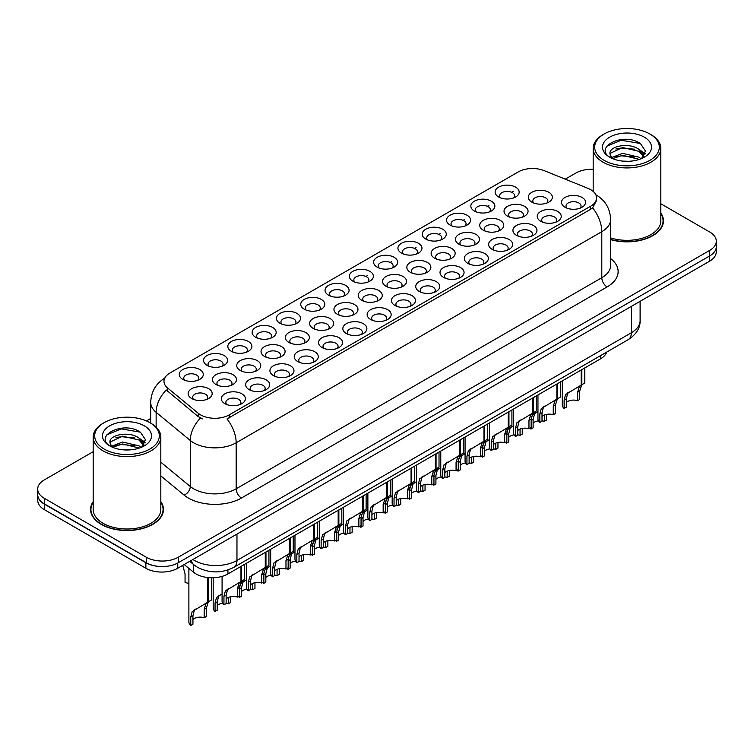 <?xml version="1.0" encoding="UTF-8"?>
<svg xmlns="http://www.w3.org/2000/svg" width="754" height="754" viewBox="0 0 754 754"><rect width="100%" height="100%" fill="white"/><g stroke="black" fill="none" stroke-linecap="round" stroke-linejoin="round"><path stroke-width="1.13" d="M279.951 323.24L279.951 323.24A12.026 6.946 180 0 1 279.951 313.419A12.026 6.946 180 0 1 296.963 313.419A12.026 6.946 180 0 1 296.963 323.24A12.026 6.946 180 0 1 279.951 323.24M294.993 324.163A7.512 4.335 0 0 0 295.973 322.015A7.512 4.335 0 0 0 293.777 318.942A7.512 4.335 0 0 0 285.577 317.999A7.512 4.335 0 0 0 280.94 322.015A7.512 4.335 0 0 0 281.93 324.163M255.653 337.264L255.653 337.264A12.026 6.946 180 0 1 255.653 327.453A12.026 6.946 180 0 1 272.665 327.453A12.026 6.946 180 0 1 272.665 337.264A12.026 6.946 180 0 1 255.653 337.264M270.686 338.188A7.512 4.335 0 0 0 271.676 336.039A7.512 4.335 0 0 0 269.47 332.976A7.512 4.335 0 0 0 261.28 332.033A7.512 4.335 0 0 0 256.643 336.039A7.512 4.335 0 0 0 257.632 338.188M231.355 351.298L231.355 351.298A12.026 6.946 180 0 1 231.355 341.477A12.026 6.946 180 0 1 248.368 341.477A12.026 6.946 180 0 1 248.368 351.298A12.026 6.946 180 0 1 231.355 351.298M246.388 352.212A7.512 4.335 0 0 0 247.378 350.073A7.512 4.335 0 0 0 245.173 347A7.512 4.335 0 0 0 236.982 346.058A7.512 4.335 0 0 0 232.345 350.073A7.512 4.335 0 0 0 233.335 352.212M304.258 309.206L304.258 309.206A12.026 6.946 180 0 1 304.258 299.395A12.026 6.946 180 0 1 321.261 299.395A12.026 6.946 180 0 1 321.261 309.206A12.026 6.946 180 0 1 304.258 309.206M319.291 310.13A7.512 4.335 0 0 0 320.271 307.981A7.512 4.335 0 0 0 318.075 304.918A7.512 4.335 0 0 0 309.885 303.975A7.512 4.335 0 0 0 305.238 307.981A7.512 4.335 0 0 0 306.228 310.13M328.555 295.182L328.555 295.182A12.026 6.946 180 0 1 328.555 285.361A12.026 6.946 180 0 1 345.558 285.361A12.026 6.946 180 0 1 345.558 295.182A12.026 6.946 180 0 1 328.555 295.182M343.588 296.105A7.512 4.335 0 0 0 344.569 293.956A7.512 4.335 0 0 0 342.373 290.884A7.512 4.335 0 0 0 334.182 289.941A7.512 4.335 0 0 0 329.536 293.956A7.512 4.335 0 0 0 330.525 296.105M207.058 365.322L207.058 365.322A12.026 6.946 180 0 1 207.058 355.502A12.026 6.946 180 0 1 224.07 355.502A12.026 6.946 180 0 1 224.07 365.322A12.026 6.946 180 0 1 207.058 365.322M222.091 366.246A7.512 4.335 0 0 0 223.08 364.097A7.512 4.335 0 0 0 220.875 361.025A7.512 4.335 0 0 0 212.685 360.092A7.512 4.335 0 0 0 208.047 364.097A7.512 4.335 0 0 0 209.028 366.246M352.853 281.157L352.853 281.157A12.026 6.946 180 0 1 352.853 271.336A12.026 6.946 180 0 1 369.856 271.336A12.026 6.946 180 0 1 369.856 281.157A12.026 6.946 180 0 1 352.853 281.157M367.886 282.071A7.512 4.335 0 0 0 368.866 279.923A7.512 4.335 0 0 0 366.67 276.859A7.512 4.335 0 0 0 358.48 275.917A7.512 4.335 0 0 0 353.833 279.923A7.512 4.335 0 0 0 354.823 282.071M377.151 267.123L377.151 267.123A12.026 6.946 180 0 1 377.151 257.303A12.026 6.946 180 0 1 394.154 257.303A12.026 6.946 180 0 1 394.154 267.123A12.026 6.946 180 0 1 377.151 267.123M392.184 268.047A7.512 4.335 0 0 0 393.164 265.898A7.512 4.335 0 0 0 390.968 262.826A7.512 4.335 0 0 0 382.778 261.892A7.512 4.335 0 0 0 378.14 265.898A7.512 4.335 0 0 0 379.121 268.047M401.448 253.099L401.448 253.099A12.026 6.946 180 0 1 401.448 243.278A12.026 6.946 180 0 1 418.451 243.278A12.026 6.946 180 0 1 418.451 253.099A12.026 6.946 180 0 1 401.448 253.099M416.481 254.013A7.512 4.335 0 0 0 417.471 251.864A7.512 4.335 0 0 0 415.266 248.801A7.512 4.335 0 0 0 407.075 247.859A7.512 4.335 0 0 0 402.438 251.864A7.512 4.335 0 0 0 403.418 254.013M425.746 239.065L425.746 239.065A12.026 6.946 180 0 1 425.746 229.244A12.026 6.946 180 0 1 442.749 229.244A12.026 6.946 180 0 1 442.749 239.065A12.026 6.946 180 0 1 425.746 239.065M440.779 239.989A7.512 4.335 0 0 0 441.769 237.84A7.512 4.335 0 0 0 439.563 234.767A7.512 4.335 0 0 0 431.373 233.834A7.512 4.335 0 0 0 426.736 237.84A7.512 4.335 0 0 0 427.716 239.989M450.044 225.041L450.044 225.041A12.026 6.946 180 0 1 450.044 215.22A12.026 6.946 180 0 1 467.046 215.22A12.026 6.946 180 0 1 467.056 225.041A12.026 6.946 180 0 1 450.044 225.041M465.077 225.955A7.512 4.335 0 0 0 466.066 223.815A7.512 4.335 0 0 0 463.861 220.743A7.512 4.335 0 0 0 455.67 219.8A7.512 4.335 0 0 0 451.033 223.815A7.512 4.335 0 0 0 452.014 225.955M474.341 211.007L474.341 211.007A12.026 6.946 180 0 1 474.341 201.195A12.026 6.946 180 0 1 491.354 201.195A12.026 6.946 180 0 1 491.354 211.007A12.026 6.946 180 0 1 474.341 211.007M489.374 211.931A7.512 4.335 0 0 0 490.364 209.782A7.512 4.335 0 0 0 488.158 206.719A7.512 4.335 0 0 0 479.968 205.776A7.512 4.335 0 0 0 475.331 209.782A7.512 4.335 0 0 0 476.311 211.931M498.639 196.982L498.639 196.982A12.026 6.946 180 0 1 498.639 187.162A12.026 6.946 180 0 1 515.651 187.162A12.026 6.946 180 0 1 515.651 196.982A12.026 6.946 180 0 1 498.639 196.982M513.672 197.906A7.512 4.335 0 0 0 514.662 195.757A7.512 4.335 0 0 0 512.456 192.685A7.512 4.335 0 0 0 504.266 191.742A7.512 4.335 0 0 0 499.629 195.757A7.512 4.335 0 0 0 500.618 197.906M182.76 379.356L182.76 379.356A12.026 6.946 180 0 1 182.76 369.535A12.026 6.946 180 0 1 199.772 369.535A12.026 6.946 180 0 1 199.772 379.356A12.026 6.946 180 0 1 182.76 379.356M197.793 380.27A7.512 4.335 0 0 0 198.783 378.122A7.512 4.335 0 0 0 196.577 375.058A7.512 4.335 0 0 0 188.387 374.116A7.512 4.335 0 0 0 183.75 378.122A7.512 4.335 0 0 0 184.73 380.27M264.55 356.435L264.55 356.435A12.026 6.946 180 0 1 264.55 346.614A12.026 6.946 180 0 1 281.562 346.614A12.026 6.946 180 0 1 281.562 356.435A12.026 6.946 180 0 1 264.55 356.435M279.583 357.349A7.512 4.335 0 0 0 280.573 355.209A7.512 4.335 0 0 0 278.367 352.137A7.512 4.335 0 0 0 270.177 351.194A7.512 4.335 0 0 0 265.54 355.209A7.512 4.335 0 0 0 266.53 357.349M337.453 314.343L337.453 314.343A12.026 6.946 180 0 1 337.453 304.531A12.026 6.946 180 0 1 354.455 304.531A12.026 6.946 180 0 1 354.455 314.343A12.026 6.946 180 0 1 337.453 314.343M352.486 315.266A7.512 4.335 0 0 0 353.466 313.117A7.512 4.335 0 0 0 351.27 310.054A7.512 4.335 0 0 0 343.079 309.112A7.512 4.335 0 0 0 338.433 313.117A7.512 4.335 0 0 0 339.423 315.266M288.848 342.401L288.848 342.401A12.026 6.946 180 0 1 288.848 332.589A12.026 6.946 180 0 1 305.86 332.589A12.026 6.946 180 0 1 305.86 342.401A12.026 6.946 180 0 1 288.848 342.401M303.89 343.324A7.512 4.335 0 0 0 304.87 341.176A7.512 4.335 0 0 0 302.665 338.112A7.512 4.335 0 0 0 294.475 337.17A7.512 4.335 0 0 0 289.838 341.176A7.512 4.335 0 0 0 290.827 343.324M361.75 300.318L361.75 300.318A12.026 6.946 180 0 1 361.75 290.497A12.026 6.946 180 0 1 378.753 290.497A12.026 6.946 180 0 1 378.753 300.318A12.026 6.946 180 0 1 361.75 300.318M376.783 301.242A7.512 4.335 0 0 0 377.763 299.093A7.512 4.335 0 0 0 375.567 296.02A7.512 4.335 0 0 0 367.377 295.078A7.512 4.335 0 0 0 362.731 299.093A7.512 4.335 0 0 0 363.72 301.242M240.253 370.459L240.253 370.459A12.026 6.946 180 0 1 240.253 360.638A12.026 6.946 180 0 1 257.265 360.638A12.026 6.946 180 0 1 257.265 370.459A12.026 6.946 180 0 1 240.253 370.459M255.286 371.383A7.512 4.335 0 0 0 256.275 369.234A7.512 4.335 0 0 0 254.07 366.161A7.512 4.335 0 0 0 245.879 365.228A7.512 4.335 0 0 0 241.242 369.234A7.512 4.335 0 0 0 242.222 371.383M215.955 384.493L215.955 384.493A12.026 6.946 180 0 1 215.955 374.672A12.026 6.946 180 0 1 232.967 374.672A12.026 6.946 180 0 1 232.967 384.493A12.026 6.946 180 0 1 215.955 384.493M230.988 385.407A7.512 4.335 0 0 0 231.978 383.258A7.512 4.335 0 0 0 229.772 380.195A7.512 4.335 0 0 0 221.582 379.253A7.512 4.335 0 0 0 216.945 383.258A7.512 4.335 0 0 0 217.925 385.407M313.146 328.376L313.146 328.376A12.026 6.946 180 0 1 313.146 318.556A12.026 6.946 180 0 1 330.158 318.556A12.026 6.946 180 0 1 330.158 328.376A12.026 6.946 180 0 1 313.146 328.376M328.188 329.3A7.512 4.335 0 0 0 329.168 327.151A7.512 4.335 0 0 0 326.972 324.079A7.512 4.335 0 0 0 318.782 323.136A7.512 4.335 0 0 0 314.135 327.151A7.512 4.335 0 0 0 315.125 329.3M386.048 286.294L386.048 286.294A12.026 6.946 180 0 1 386.048 276.473A12.026 6.946 180 0 1 403.051 276.473A12.026 6.946 180 0 1 403.051 286.294A12.026 6.946 180 0 1 386.048 286.294M401.081 287.208A7.512 4.335 0 0 0 402.061 285.059A7.512 4.335 0 0 0 399.865 281.996A7.512 4.335 0 0 0 391.675 281.053A7.512 4.335 0 0 0 387.028 285.059A7.512 4.335 0 0 0 388.018 287.208M410.346 272.26L410.346 272.26A12.026 6.946 180 0 1 410.346 262.439A12.026 6.946 180 0 1 427.348 262.439A12.026 6.946 180 0 1 427.348 272.26A12.026 6.946 180 0 1 410.346 272.26M425.379 273.184A7.512 4.335 0 0 0 426.359 271.035A7.512 4.335 0 0 0 424.163 267.962A7.512 4.335 0 0 0 415.972 267.029A7.512 4.335 0 0 0 411.335 271.035A7.512 4.335 0 0 0 412.315 273.184M434.643 258.236L434.643 258.236A12.026 6.946 180 0 1 434.643 248.415A12.026 6.946 180 0 1 451.646 248.415A12.026 6.946 180 0 1 451.646 258.236A12.026 6.946 180 0 1 434.643 258.236M449.676 259.15A7.512 4.335 0 0 0 450.666 257.001A7.512 4.335 0 0 0 448.46 253.938A7.512 4.335 0 0 0 440.27 252.995A7.512 4.335 0 0 0 435.633 257.001A7.512 4.335 0 0 0 436.613 259.15M458.941 244.202L458.941 244.202A12.026 6.946 180 0 1 458.941 234.381A12.026 6.946 180 0 1 475.944 234.381A12.026 6.946 180 0 1 475.944 244.202A12.026 6.946 180 0 1 458.941 244.202M473.974 245.125A7.512 4.335 0 0 0 474.963 242.977A7.512 4.335 0 0 0 472.758 239.904A7.512 4.335 0 0 0 464.568 238.971A7.512 4.335 0 0 0 459.931 242.977A7.512 4.335 0 0 0 460.911 245.125M483.239 230.177L483.239 230.177A12.026 6.946 180 0 1 483.239 220.357A12.026 6.946 180 0 1 500.251 220.357A12.026 6.946 180 0 1 500.251 230.177A12.026 6.946 180 0 1 483.239 230.177M498.271 231.092A7.512 4.335 0 0 0 499.261 228.952A7.512 4.335 0 0 0 497.056 225.88A7.512 4.335 0 0 0 488.865 224.937A7.512 4.335 0 0 0 484.228 228.952A7.512 4.335 0 0 0 485.208 231.092M507.536 216.144L507.536 216.144A12.026 6.946 180 0 1 507.536 206.332A12.026 6.946 180 0 1 524.548 206.332A12.026 6.946 180 0 1 524.548 216.144A12.026 6.946 180 0 1 507.536 216.144M522.569 217.067A7.512 4.335 0 0 0 523.559 214.918A7.512 4.335 0 0 0 521.353 211.855A7.512 4.335 0 0 0 513.163 210.913A7.512 4.335 0 0 0 508.526 214.918A7.512 4.335 0 0 0 509.506 217.067M531.834 202.119L531.834 202.119A12.026 6.946 180 0 1 531.834 192.298A12.026 6.946 180 0 1 548.846 192.298A12.026 6.946 180 0 1 548.846 202.119A12.026 6.946 180 0 1 531.834 202.119M546.867 203.043A7.512 4.335 0 0 0 547.856 200.894A7.512 4.335 0 0 0 545.651 197.821A7.512 4.335 0 0 0 537.461 196.879A7.512 4.335 0 0 0 532.824 200.894A7.512 4.335 0 0 0 533.813 203.043M191.657 398.517L191.657 398.517A12.026 6.946 180 0 1 191.657 388.696A12.026 6.946 180 0 1 208.66 388.696A12.026 6.946 180 0 1 208.66 398.517A12.026 6.946 180 0 1 191.657 398.517M206.69 399.441A7.512 4.335 0 0 0 207.68 397.292A7.512 4.335 0 0 0 205.474 394.219A7.512 4.335 0 0 0 197.284 393.286A7.512 4.335 0 0 0 192.647 397.292A7.512 4.335 0 0 0 193.627 399.441M249.15 389.63L249.15 389.63A12.026 6.946 180 0 1 249.15 379.809A12.026 6.946 180 0 1 266.162 379.809A12.026 6.946 180 0 1 266.162 389.63A12.026 6.946 180 0 1 249.15 389.63M264.183 390.544A7.512 4.335 0 0 0 265.172 388.395A7.512 4.335 0 0 0 262.967 385.332A7.512 4.335 0 0 0 254.777 384.389A7.512 4.335 0 0 0 250.139 388.395A7.512 4.335 0 0 0 251.12 390.544M273.448 375.596L273.448 375.596A12.026 6.946 180 0 1 273.448 365.775A12.026 6.946 180 0 1 290.46 365.775A12.026 6.946 180 0 1 290.46 375.596A12.026 6.946 180 0 1 273.448 375.596M288.48 376.519A7.512 4.335 0 0 0 289.47 374.37A7.512 4.335 0 0 0 287.265 371.298A7.512 4.335 0 0 0 279.074 370.365A7.512 4.335 0 0 0 274.437 374.37A7.512 4.335 0 0 0 275.427 376.519M297.745 361.571L297.745 361.571A12.026 6.946 180 0 1 297.745 351.75A12.026 6.946 180 0 1 314.757 351.75A12.026 6.946 180 0 1 314.757 361.571A12.026 6.946 180 0 1 297.745 361.571M312.778 362.486A7.512 4.335 0 0 0 313.768 360.346A7.512 4.335 0 0 0 311.562 357.273A7.512 4.335 0 0 0 303.372 356.331A7.512 4.335 0 0 0 298.735 360.346A7.512 4.335 0 0 0 299.724 362.486M322.043 347.537L322.043 347.537A12.026 6.946 180 0 1 322.043 337.726A12.026 6.946 180 0 1 339.055 337.726A12.026 6.946 180 0 1 339.055 347.537A12.026 6.946 180 0 1 322.043 347.537M337.085 348.461A7.512 4.335 0 0 0 338.065 346.312A7.512 4.335 0 0 0 335.869 343.249A7.512 4.335 0 0 0 327.67 342.307A7.512 4.335 0 0 0 323.032 346.312A7.512 4.335 0 0 0 324.022 348.461M346.35 333.513A12.026 6.946 180 0 1 346.34 333.513A12.026 6.946 180 0 1 346.35 323.692A12.026 6.946 180 0 1 363.353 323.692A12.026 6.946 180 0 1 363.353 333.513A12.026 6.946 180 0 1 346.35 333.513M361.383 334.437A7.512 4.335 0 0 0 362.363 332.288A7.512 4.335 0 0 0 360.167 329.215A7.512 4.335 0 0 0 351.977 328.273A7.512 4.335 0 0 0 347.33 332.288A7.512 4.335 0 0 0 348.32 334.437M370.648 319.479L370.648 319.479A12.026 6.946 180 0 1 370.648 309.668A12.026 6.946 180 0 1 387.65 309.668A12.026 6.946 180 0 1 387.65 319.479A12.026 6.946 180 0 1 370.648 319.479M385.68 320.403A7.512 4.335 0 0 0 386.661 318.254A7.512 4.335 0 0 0 384.465 315.191A7.512 4.335 0 0 0 376.274 314.248A7.512 4.335 0 0 0 371.628 318.254A7.512 4.335 0 0 0 372.617 320.403M394.945 305.455L394.945 305.455A12.026 6.946 180 0 1 394.945 295.634A12.026 6.946 180 0 1 411.948 295.634A12.026 6.946 180 0 1 411.948 305.455A12.026 6.946 180 0 1 394.945 305.455M409.978 306.378A7.512 4.335 0 0 0 410.958 304.23A7.512 4.335 0 0 0 408.762 301.157A7.512 4.335 0 0 0 400.572 300.215A7.512 4.335 0 0 0 395.925 304.23A7.512 4.335 0 0 0 396.915 306.378M419.243 291.43L419.243 291.43A12.026 6.946 180 0 1 419.243 281.61A12.026 6.946 180 0 1 436.246 281.61A12.026 6.946 180 0 1 436.246 291.43A12.026 6.946 180 0 1 419.243 291.43M434.276 292.345A7.512 4.335 0 0 0 435.256 290.196A7.512 4.335 0 0 0 433.06 287.133A7.512 4.335 0 0 0 424.87 286.19A7.512 4.335 0 0 0 420.232 290.196A7.512 4.335 0 0 0 421.213 292.345M443.541 277.397L443.541 277.397A12.026 6.946 180 0 1 443.541 267.576A12.026 6.946 180 0 1 460.543 267.576A12.026 6.946 180 0 1 460.543 277.397A12.026 6.946 180 0 1 443.541 277.397M458.573 278.32A7.512 4.335 0 0 0 459.563 276.171A7.512 4.335 0 0 0 457.358 273.099A7.512 4.335 0 0 0 449.167 272.166A7.512 4.335 0 0 0 444.53 276.171A7.512 4.335 0 0 0 445.51 278.32M467.838 263.372L467.838 263.372A12.026 6.946 180 0 1 467.838 253.551A12.026 6.946 180 0 1 484.841 253.551A12.026 6.946 180 0 1 484.841 263.372A12.026 6.946 180 0 1 467.838 263.372M482.871 264.286A7.512 4.335 0 0 0 483.861 262.138A7.512 4.335 0 0 0 481.655 259.074A7.512 4.335 0 0 0 473.465 258.132A7.512 4.335 0 0 0 468.828 262.138A7.512 4.335 0 0 0 469.808 264.286M492.136 249.338L492.136 249.338A12.026 6.946 180 0 1 492.136 239.518A12.026 6.946 180 0 1 509.139 239.518A12.026 6.946 180 0 1 509.139 249.338A12.026 6.946 180 0 1 492.136 249.338M507.169 250.262A7.512 4.335 0 0 0 508.158 248.113A7.512 4.335 0 0 0 505.953 245.041A7.512 4.335 0 0 0 497.763 244.107A7.512 4.335 0 0 0 493.125 248.113A7.512 4.335 0 0 0 494.106 250.262M516.433 235.314L516.433 235.314A12.026 6.946 180 0 1 516.433 225.493A12.026 6.946 180 0 1 533.446 225.493A12.026 6.946 180 0 1 533.446 235.314A12.026 6.946 180 0 1 516.433 235.314M531.466 236.228A7.512 4.335 0 0 0 532.456 234.089A7.512 4.335 0 0 0 530.25 231.016A7.512 4.335 0 0 0 522.06 230.074A7.512 4.335 0 0 0 517.423 234.089A7.512 4.335 0 0 0 518.403 236.228M540.731 221.28L540.731 221.28A12.026 6.946 180 0 1 540.731 211.469A12.026 6.946 180 0 1 557.743 211.469A12.026 6.946 180 0 1 557.743 221.28A12.026 6.946 180 0 1 540.731 221.28M555.764 222.204A7.512 4.335 0 0 0 556.754 220.055A7.512 4.335 0 0 0 554.548 216.992A7.512 4.335 0 0 0 546.358 216.049A7.512 4.335 0 0 0 541.721 220.055A7.512 4.335 0 0 0 542.71 222.204M565.029 207.256L565.029 207.256A12.026 6.946 180 0 1 565.029 197.435A12.026 6.946 180 0 1 582.041 197.435A12.026 6.946 180 0 1 582.041 207.256A12.026 6.946 180 0 1 565.029 207.256M580.062 208.179A7.512 4.335 0 0 0 581.051 206.03A7.512 4.335 0 0 0 578.846 202.958A7.512 4.335 0 0 0 570.655 202.015A7.512 4.335 0 0 0 566.018 206.03A7.512 4.335 0 0 0 567.008 208.179M224.852 403.654L224.852 403.654A12.026 6.946 180 0 1 224.852 393.833A12.026 6.946 180 0 1 241.855 393.833A12.026 6.946 180 0 1 241.864 403.654A12.026 6.946 180 0 1 224.852 403.654M239.885 404.578A7.512 4.335 0 0 0 240.875 402.429A7.512 4.335 0 0 0 238.669 399.356A7.512 4.335 0 0 0 230.479 398.423A7.512 4.335 0 0 0 225.842 402.429A7.512 4.335 0 0 0 226.822 404.578M587.941 188.33A20.292 11.715 180 0 1 590.646 189.64A20.292 11.715 180 0 1 596.593 197.925A20.292 11.715 180 0 1 590.646 206.21L229.254 414.86A20.292 11.715 180 0 1 198.283 413.296L167.642 388.027A20.292 11.715 180 0 1 163.967 381.307A20.292 11.715 180 0 1 169.914 373.023L518.186 171.95A20.292 11.715 180 0 1 544.181 170.64L587.941 188.33M606.687 352.08A22.545 13.016 180 0 1 600.467 358.866L227.934 573.954A22.545 13.016 180 0 1 193.524 572.211L184.202 564.529M93.176 501.636A36.456 21.046 0 0 0 90.546 509.487A36.456 21.046 0 0 0 101.225 524.369A36.456 21.046 0 0 0 140.951 528.931A36.456 21.046 0 0 0 163.448 509.487A36.456 21.046 0 0 0 160.819 501.636M90.923 511.382A36.456 21.046 0 0 0 90.8 511.947M596.593 197.925L596.593 200.413L592.616 207.84L590.646 209.273L226.973 418.951A26.305 15.184 60 0 1 236.162 442.786A30.066 17.361 180 0 1 193.646 442.786A30.066 17.361 180 0 1 190.281 440.468L156.135 412.315A30.066 17.361 180 0 1 150.696 402.353L150.696 423.145M93.176 451.693L44.307 479.912A22.545 13.016 0 0 0 37.7 489.12L37.7 494.643A22.545 13.016 0 0 0 44.307 503.842L146.342 562.757A22.545 13.016 0 0 0 178.236 562.757L709.693 255.917A22.545 13.016 0 0 0 716.3 246.718L716.3 241.195A22.545 13.016 0 0 0 709.693 231.987L660.824 203.768M202.835 418.951L198.283 416.642L166.276 389.988A26.305 17.596 129.5 0 0 156.135 412.315L156.135 427.16M610.617 239.621A36.456 21.046 0 0 0 663.454 220.818A36.456 21.046 0 0 0 660.824 212.967M37.7 489.12A22.545 13.016 0 0 0 44.307 498.319L146.342 557.234A22.545 13.016 0 0 0 178.236 557.234L709.693 250.394A22.545 13.016 0 0 0 716.3 241.195M593.181 169.292A22.545 13.016 0 0 0 575.764 173.071L565.236 179.15M150.696 418.489L146.446 420.939M163.203 511.947A36.456 21.046 0 0 0 163.081 511.382M663.2 223.269A36.456 21.046 0 0 0 663.077 222.713M37.757 495.529L37.757 500.439A22.545 13.016 0 0 0 44.354 509.647L145.871 568.252A22.545 13.016 0 0 0 177.755 568.252L709.646 261.167A22.545 13.016 0 0 0 716.243 251.959L716.243 247.604M37.87 496.217A22.545 13.016 0 0 0 44.354 504.124L145.871 562.729A22.545 13.016 0 0 0 159.556 566.471M222.081 576.386L222.081 601.258A11.272 6.513 180 0 0 223.947 604.849L223.947 596.423L225.38 590.966L240.969 581.513L240.969 566.424M241.666 566.028L241.666 581.108L242.694 580.523L241.327 581.758L239.565 587.413L239.565 595.83L237.378 597.093L237.378 588.676L239.207 582.993L241.619 581.136M244.626 564.312L244.626 579.402L241.666 581.108M229.216 588.299L227.039 589.553L229.216 588.299L227.51 589.741L226.134 595.17L226.134 603.586L223.947 604.849M237.378 597.093A8.266 4.769 0 0 0 226.134 598.94M188.886 568.393L188.886 621.899A11.272 6.513 180 0 0 190.753 625.481L190.753 617.064L192.185 611.607L207.774 602.154L207.774 577.536M208.472 577.611L208.472 601.749L209.499 601.155L208.132 602.399L206.37 608.044L206.37 616.47L204.183 617.724L204.183 609.307L206.012 603.624L208.424 601.777M211.431 577.762L211.431 600.043L208.472 601.749M196.021 608.94L193.844 610.193L196.021 608.94L194.315 610.382L192.939 615.801L192.939 624.218L190.753 625.481M204.183 617.724A8.266 4.769 0 0 0 192.939 619.581M182.741 565.368L185.06 573.973L185.06 582.39A11.272 6.513 180 0 0 188.886 583.323M604.152 160.366A32.318 18.662 0 0 0 649.854 160.366A32.318 18.662 0 0 0 649.854 133.986L650.919 134.598A33.826 19.529 0 0 1 660.824 148.406A33.826 19.529 0 0 1 639.939 166.445A33.826 19.529 0 0 1 603.087 162.214A33.826 19.529 0 0 1 593.181 148.406A33.826 19.529 0 0 1 603.087 134.598L604.143 133.986A32.318 18.662 0 0 0 604.152 160.366M610.617 237.896A33.826 19.529 0 0 0 660.824 220.818L660.824 148.406M610.617 239.376A36.079 20.829 0 0 0 663.077 220.818A36.079 20.829 0 0 0 660.824 213.571M622.898 161.12L628.619 161.29M611.664 157.529L622.606 153.354L639.015 157.19L641.004 158.792M612.663 158.576L622.606 155.305L639.373 159.386M611.833 158.293L610.071 154.174A16.993 9.811 0 0 0 612.814 158.717M643.897 156.144L639.015 149.396C628.817 141.79 607.828 146.483 610.071 154.174L610.005 153.42M610.118 154.41L610.589 153.147L622.606 147.511L639.015 151.347L643.511 156.643M641.579 158.547L645.424 151.007L640.561 143.694C623.37 131.328 592.814 147.614 610.457 157.605L611.334 158.142M644.331 137.171A24.505 14.147 0 0 0 609.675 137.171A24.505 14.147 0 0 0 609.675 157.181A24.505 14.147 0 0 0 644.331 157.181A24.505 14.147 0 0 0 644.331 137.171M650.919 134.598L649.854 133.986A32.318 18.662 0 0 0 604.143 133.986M606.876 146.153L621.268 140.244L640.231 143.467M615.867 149.019L621.268 148.038L634.802 149.198M642.219 152.365L644.887 154.325M615.867 156.813L621.268 155.833L634.802 156.992M640.184 150.263L645.151 153.58M104.146 449.045A32.318 18.662 0 0 0 149.848 449.045A32.318 18.662 0 0 0 149.857 422.655A32.318 18.662 0 0 0 149.848 422.655L150.913 423.267A33.826 19.529 0 0 1 160.819 437.075A33.826 19.529 0 0 1 139.942 455.114A33.826 19.529 0 0 1 103.081 450.883A33.826 19.529 0 0 1 93.176 437.075A33.826 19.529 0 0 1 103.081 423.267L104.146 422.655A32.318 18.662 0 0 0 104.146 449.045M93.176 437.075L93.176 509.487A33.826 19.529 0 0 0 103.081 523.295A33.826 19.529 0 0 0 139.942 527.527A33.826 19.529 0 0 0 160.819 509.487L160.819 437.075M93.176 502.239A36.079 20.829 0 0 0 90.923 509.487A36.079 20.829 0 0 0 101.488 524.219A36.079 20.829 0 0 0 140.81 528.733A36.079 20.829 0 0 0 163.081 509.487A36.079 20.829 0 0 0 160.819 502.239M122.893 449.799L128.623 449.968M111.658 446.198L122.6 442.023L139.019 445.868L140.998 447.461M112.666 447.254L122.6 443.974L139.377 448.064M111.828 446.962L110.075 442.843A16.993 9.811 0 0 0 112.817 447.386M143.891 444.813L139.019 438.074C128.811 430.459 107.831 435.162 110.075 442.843L110.009 442.098M110.112 443.088L110.584 441.816L122.6 436.18L139.019 440.016L143.514 445.322M141.582 447.216L145.418 439.686L140.564 432.362C123.373 420.006 92.817 436.293 110.461 446.274L111.328 446.811M144.325 425.84A24.505 14.147 0 0 0 109.669 425.84A24.505 14.147 0 0 0 109.669 445.85A24.505 14.147 0 0 0 144.325 445.85A24.505 14.147 0 0 0 144.325 425.84M150.913 423.267L149.857 422.655A32.318 18.662 0 0 0 104.146 422.655M106.87 434.822L121.262 428.913L140.235 432.146M115.862 437.688L121.262 436.707L134.806 437.876M142.214 441.033L144.891 443.003M115.862 445.482L121.262 444.502L134.806 445.661M140.178 438.932L145.145 442.259M246.379 563.304L246.379 587.234A11.272 6.513 180 0 0 248.245 590.816L248.245 582.399L249.687 576.942L265.267 567.489L265.267 552.399M265.964 551.994L265.964 567.083L266.991 566.49L265.625 567.734L263.862 573.379L263.862 581.796L261.676 583.059L261.676 574.642L263.504 568.959L265.926 567.112M268.933 550.288L268.933 565.368L265.964 567.083M253.523 574.265L251.336 575.528L253.523 574.265L251.808 575.707L250.432 581.136L250.432 589.553L248.245 590.816M261.676 583.059A8.266 4.769 0 0 0 250.432 584.916M270.677 549.27L270.677 573.2A11.272 6.513 180 0 0 272.543 576.791L272.543 568.375L273.985 562.908L289.574 553.455L289.574 538.365M293.231 536.254L293.231 551.344L288.047 554.331L291.289 552.465L289.922 553.709L288.16 559.355L288.16 567.771L285.973 569.034L285.973 560.618L287.802 554.935L290.224 553.078L290.262 537.97M277.821 560.241L275.634 561.504L277.821 560.241L276.105 561.683L274.729 567.112L274.729 575.528L272.543 576.791M285.973 569.034A8.266 4.769 0 0 0 274.729 570.882M294.974 535.246L294.974 559.176A11.272 6.513 180 0 0 296.84 562.757L296.84 554.341L298.282 548.884L313.871 539.43L313.871 524.341M314.559 523.936L314.559 539.025L315.587 538.431L314.22 539.676L312.458 545.321L312.458 553.738L310.271 555.001L310.271 546.584L312.099 540.901L314.522 539.053M317.528 522.23L317.528 537.319L314.559 539.025M302.118 546.216L299.932 547.47L302.118 546.216L300.403 547.658L299.027 553.078L299.027 561.494L296.84 562.757M310.271 555.001A8.266 4.769 0 0 0 299.027 556.857M319.272 521.221L319.272 545.151A11.272 6.513 180 0 0 321.138 548.733L321.138 540.316L322.58 534.85L338.169 525.397L338.169 510.307M338.866 509.911L338.866 525.001L339.884 524.407L338.518 525.651L336.755 531.297L336.755 539.713L334.569 540.976L334.569 532.56L336.397 526.876L338.819 525.02M341.826 508.196L341.826 523.285L338.866 525.001M326.416 532.183L324.229 533.446L326.416 532.183L324.701 533.625L323.325 539.053L323.325 547.47L321.138 548.733M334.569 540.976A8.266 4.769 0 0 0 323.325 542.823M213.184 577.743L213.184 607.875A11.272 6.513 180 0 0 215.05 611.456L215.05 603.04L216.492 597.573L222.081 593.888M230.667 596.744L230.667 602.437L228.481 603.7L228.481 597.404M220.319 594.906L218.142 596.169L220.319 594.906L218.613 596.348L217.237 601.777L217.237 610.193L215.05 611.456M228.481 603.7A8.266 4.769 0 0 0 226.134 603.2M222.609 603.219A8.266 4.769 0 0 0 217.237 605.547M239.649 586.046L240.79 583.549L246.379 579.864M254.965 582.719L254.965 588.412L252.778 589.675L252.778 583.379M239.348 595.952L239.348 597.422A11.272 6.513 180 0 1 238.443 596.471M244.626 580.882L242.439 582.135L244.626 580.882L242.911 582.324L241.534 587.743L241.534 596.16L239.348 597.422M252.778 589.675A8.266 4.769 0 0 0 250.432 589.166M246.907 589.194A8.266 4.769 0 0 0 241.534 591.522M263.947 572.022L265.088 569.515L270.677 565.839M279.263 568.686L279.263 574.378L277.076 575.641L277.076 569.345M263.646 581.928L263.646 583.398A11.272 6.513 180 0 1 262.741 582.446M268.924 566.848L266.737 568.111L268.924 566.848L267.208 568.29L265.832 573.719L265.832 582.135L263.646 583.398M277.076 575.641A8.266 4.769 0 0 0 274.729 575.142M271.204 575.161A8.266 4.769 0 0 0 265.832 577.489M288.245 557.988L289.385 555.491L294.974 551.805M303.56 554.661L303.56 560.354L301.374 561.617L301.374 555.321M287.943 567.894L287.943 569.364A11.272 6.513 180 0 1 287.038 568.412M293.221 552.823L291.035 554.077L293.221 552.823L291.506 554.265L290.13 559.685L290.13 568.111L287.943 569.364M301.374 561.617A8.266 4.769 0 0 0 299.027 561.108M295.502 561.136A8.266 4.769 0 0 0 290.13 563.464M343.579 507.188L343.579 531.118A11.272 6.513 180 0 0 345.436 534.699L345.436 526.283L346.878 520.826L362.467 511.372L362.467 496.283M363.164 495.878L363.164 510.967L364.191 510.373L362.825 511.617L361.053 517.263L361.053 525.689L358.866 526.952L358.866 518.526L360.695 512.843L363.117 510.995M366.124 494.172L366.124 509.261L363.164 510.967M350.714 518.158L348.536 519.412L350.714 518.158L348.998 519.6L347.622 525.02L347.622 533.436L345.436 534.699M358.866 526.952A8.266 4.769 0 0 0 347.622 528.799M367.877 493.163L367.877 517.093A11.272 6.513 180 0 0 369.733 520.675L369.733 512.258L371.175 506.792L386.764 497.338L386.764 482.249M387.462 481.853L387.462 496.943L388.489 496.349L387.122 497.593L385.351 503.238L385.351 511.655L383.164 512.918L383.164 504.501L384.992 498.818L387.415 496.961M390.421 480.138L390.421 495.227L387.462 496.943M375.011 504.124L372.834 505.387L375.011 504.124L373.305 505.566L371.92 510.995L371.92 519.412L369.733 520.675M383.164 512.918A8.266 4.769 0 0 0 371.92 514.765M392.174 479.129L392.174 503.059A11.272 6.513 180 0 0 394.031 506.641L394.031 498.224L395.473 492.767L411.062 483.314L411.062 468.225M411.759 467.819L411.759 482.909L412.787 482.315L411.42 483.559L409.658 489.214L409.658 497.631L407.462 498.894L407.462 490.477L409.29 484.794L411.712 482.937M414.719 466.113L414.719 481.203L411.759 482.909M399.309 490.1L397.132 491.354L399.309 490.1L397.603 491.542L396.218 496.961L396.218 505.378L394.031 506.641M407.462 498.894A8.266 4.769 0 0 0 396.218 500.741M416.472 465.105L416.472 489.035A11.272 6.513 180 0 0 418.329 492.616L418.329 484.2L419.771 478.743L435.36 469.28L435.36 454.2M436.057 453.795L436.057 468.884L437.084 468.291L435.718 469.535L433.955 475.18L433.955 483.597L431.769 484.86L431.769 476.443L433.588 470.76L436.01 468.913M439.017 452.089L439.017 467.169L436.057 468.884M423.607 476.066L421.429 477.329L423.607 476.066L421.901 477.508L420.515 482.937L420.515 491.354L418.329 492.616M431.769 484.86A8.266 4.769 0 0 0 420.515 486.707M312.542 543.964L313.683 541.466L319.272 537.781M327.858 540.637L327.858 546.32L325.671 547.583L325.671 541.297M312.241 553.87L312.241 555.34A11.272 6.513 180 0 1 311.345 554.388M317.519 538.79L315.342 540.053L317.519 538.79L315.803 540.232L314.427 545.66L314.427 554.077L312.241 555.34M325.671 547.583A8.266 4.769 0 0 0 323.325 547.084M319.8 547.102A8.266 4.769 0 0 0 314.427 549.44M336.84 529.93L337.981 527.432L343.579 523.747M352.156 526.603L352.156 532.296L349.969 533.559L349.969 527.263M336.538 539.836L336.538 541.315A11.272 6.513 180 0 1 335.643 540.354M341.816 524.765L339.639 526.028L341.816 524.765L340.111 526.207L338.725 531.636L338.725 540.053L336.538 541.315M349.969 533.559A8.266 4.769 0 0 0 347.622 533.05M344.097 533.078A8.266 4.769 0 0 0 338.725 535.406M361.147 515.906L362.278 513.408L367.877 509.723M376.453 512.579L376.453 518.262L374.267 519.525L374.267 513.238M360.836 525.811L360.836 527.282A11.272 6.513 180 0 1 359.941 526.33M366.114 510.741L363.937 511.994L366.114 510.741L364.408 512.173L363.023 517.602L363.023 526.019L360.836 527.282M374.267 519.525A8.266 4.769 0 0 0 371.92 519.025M368.395 519.044A8.266 4.769 0 0 0 363.023 521.382M385.445 501.872L386.576 499.374L392.174 495.689M400.76 498.545L400.76 504.238L398.574 505.5L398.574 499.205M385.134 511.777L385.134 513.257A11.272 6.513 180 0 1 384.238 512.305M390.412 496.707L388.235 497.97L390.412 496.707L388.706 498.149L387.32 503.578L387.32 511.994L385.134 513.257M398.574 505.5A8.266 4.769 0 0 0 396.218 504.991M392.693 505.02A8.266 4.769 0 0 0 387.32 507.348M440.77 451.071L440.77 475.001A11.272 6.513 180 0 0 442.636 478.592L442.636 470.166L444.068 464.709L459.657 455.256L459.657 440.166M460.355 439.771L460.355 454.851L461.382 454.257L460.015 455.501L458.253 461.156L458.253 469.572L456.066 470.835L456.066 462.419L457.885 456.736L460.308 454.879M463.314 438.055L463.314 453.145L460.355 454.851M447.904 462.042L445.727 463.295L447.904 462.042L446.198 463.484L444.822 468.903L444.822 477.329L442.636 478.592M456.066 470.835A8.266 4.769 0 0 0 444.822 472.683M465.067 437.047L465.067 460.977A11.272 6.513 180 0 0 466.933 464.558L466.933 456.142L468.366 450.685L483.955 441.231L483.955 426.142M484.652 425.737L484.652 440.826L485.68 440.232L484.313 441.476L482.551 447.122L482.551 455.539L480.364 456.801L480.364 448.385L482.183 442.702L484.605 440.854M487.612 424.031L487.612 439.111L484.652 440.826M472.202 448.008L470.025 449.271L472.202 448.008L470.496 449.45L469.12 454.879L469.12 463.295L466.933 464.558M480.364 456.801A8.266 4.769 0 0 0 469.12 458.658M489.365 423.013L489.365 446.943A11.272 6.513 180 0 0 491.231 450.534L491.231 442.117L492.664 436.651L508.253 427.198L508.253 412.108M508.95 411.712L508.95 426.792L509.977 426.208L508.611 427.443L506.848 433.098L506.848 441.514L504.662 442.777L504.662 434.361L506.49 428.677L508.903 426.821M511.909 409.997L511.909 425.086L508.95 426.792M496.5 433.984L494.322 435.247L496.5 433.984L494.794 435.426L493.418 440.854L493.418 449.271L491.231 450.534M504.662 442.777A8.266 4.769 0 0 0 493.418 444.624M513.663 408.988L513.663 432.919A11.272 6.513 180 0 0 515.529 436.5L515.529 428.084L516.971 422.626L532.55 413.173L532.55 398.084M533.248 397.678L533.248 412.768L534.275 412.174L532.908 413.418L531.146 419.064L531.146 427.48L528.959 428.743L528.959 420.327L530.788 414.643L533.21 412.796M536.217 395.973L536.217 411.062L533.248 412.768M520.797 419.959L518.62 421.213L520.797 419.959L519.091 421.392L517.715 426.821L517.715 435.237L515.529 436.5M528.959 428.743A8.266 4.769 0 0 0 517.715 430.6M537.96 394.964L537.96 418.885A11.272 6.513 180 0 0 539.826 422.476L539.826 414.059L541.268 408.593L556.857 399.139L556.857 384.05M557.545 383.654L557.545 398.743L558.573 398.15L557.206 399.394L555.444 405.039L555.444 413.456L553.257 414.719L553.257 406.302L555.085 400.619L557.508 398.762M560.514 381.939L560.514 397.028L557.545 398.743M545.104 405.925L542.918 407.188L545.104 405.925L543.389 407.367L542.013 412.796L542.013 421.213L539.826 422.476M553.257 414.719A8.266 4.769 0 0 0 542.013 416.566M562.258 380.93L562.258 404.86A11.272 6.513 180 0 0 564.124 408.442L564.124 400.025L565.566 394.568L581.155 385.115L581.155 370.026M581.843 369.62L581.843 384.71L582.87 384.116L581.504 385.36L579.741 391.006L579.741 399.432L577.555 400.694L577.555 392.269L579.383 386.585L581.805 384.738M584.812 367.914L584.812 383.004L581.843 384.71M569.402 391.901L567.215 393.154L569.402 391.901L567.687 393.343L566.311 398.762L566.311 407.179L564.124 408.442M577.555 400.694A8.266 4.769 0 0 0 566.311 402.542M409.742 487.847L410.873 485.35L416.472 481.665M425.058 484.52L425.058 490.213L422.871 491.467L422.871 485.18M409.431 497.753L409.431 499.223A11.272 6.513 180 0 1 408.536 498.271M414.709 482.683L412.532 483.936L414.709 482.683L413.003 484.125L411.627 489.544L411.627 497.96L409.431 499.223M422.871 491.467A8.266 4.769 0 0 0 420.515 490.967M416.99 490.986A8.266 4.769 0 0 0 411.627 493.323M434.04 473.823L435.171 471.316L440.77 467.631M449.356 470.487L449.356 476.179L447.169 477.442L447.169 471.146M433.738 483.729L433.738 485.199A11.272 6.513 180 0 1 432.834 484.247M439.007 468.649L436.83 469.912L439.007 468.649L437.301 470.091L435.925 475.52L435.925 483.936L433.738 485.199M447.169 477.442A8.266 4.769 0 0 0 444.822 476.943M441.288 476.962A8.266 4.769 0 0 0 435.925 479.29M458.338 459.789L459.469 457.292L465.067 453.606M473.653 456.462L473.653 462.155L471.467 463.418L471.467 457.122M458.036 469.695L458.036 471.165A11.272 6.513 180 0 1 457.131 470.213M463.305 454.624L461.128 455.878L463.305 454.624L461.599 456.066L460.223 461.486L460.223 469.902L458.036 471.165M471.467 463.418A8.266 4.769 0 0 0 469.12 462.909M465.586 462.937A8.266 4.769 0 0 0 460.223 465.265M482.635 445.765L483.766 443.258L489.365 439.582M497.951 442.428L497.951 448.121L495.764 449.384L495.764 443.088M482.334 455.67L482.334 457.141A11.272 6.513 180 0 1 481.429 456.189M487.602 440.59L485.425 441.853L487.602 440.59L485.896 442.033L484.52 447.461L484.52 455.878L482.334 457.141M495.764 449.384A8.266 4.769 0 0 0 493.418 448.884M489.883 448.903A8.266 4.769 0 0 0 484.52 451.231M506.933 431.731L508.073 429.233L513.663 425.548M522.249 428.404L522.249 434.097L520.062 435.36L520.062 429.064M506.631 441.637L506.631 443.107A11.272 6.513 180 0 1 505.727 442.155M511.909 426.566L509.723 427.82L511.909 426.566L510.194 428.008L508.818 433.427L508.818 441.853L506.631 443.107M520.062 435.36A8.266 4.769 0 0 0 517.715 434.851M514.19 434.879A8.266 4.769 0 0 0 508.818 437.207M531.231 417.707L532.371 415.209L537.96 411.524M546.546 414.38L546.546 420.063L544.36 421.326L544.36 415.039M530.929 427.612L530.929 429.083A11.272 6.513 180 0 1 530.024 428.131M536.207 412.532L534.02 413.795L536.207 412.532L534.492 413.974L533.116 419.403L533.116 427.82L530.929 429.083M544.36 421.326A8.266 4.769 0 0 0 542.013 420.826M538.488 420.845A8.266 4.769 0 0 0 533.116 423.183M229.254 414.86L229.254 417.923M198.283 413.296L198.283 416.642M167.642 388.027L167.642 391.373M590.646 206.21L590.646 209.273M600.467 355.671L600.467 358.866M193.524 564.51L193.524 572.211M227.934 569.977L227.934 573.954M610.617 258.547A37.577 21.696 180 0 1 607.121 286.906L241.478 498.017A7.512 4.335 60 0 1 236.162 488.809L601.805 277.708A30.066 17.361 0 0 0 610.617 265.436L610.617 219.405A30.066 17.361 180 0 1 601.805 231.676A26.305 15.184 -120 0 0 592.616 207.84M241.478 498.017A37.577 21.696 180 0 1 188.33 498.017A37.577 21.696 180 0 1 184.117 495.114L160.819 475.906M200.526 418.036A26.305 17.596 129.5 0 0 190.281 440.468L190.281 486.49A30.066 17.361 0 0 0 193.646 488.809A30.066 17.361 0 0 0 236.162 488.809L236.162 442.786L601.805 231.676L601.805 277.708A7.512 4.335 60 0 0 607.121 286.906M365.869 276.454L367.415 275.568M390.167 262.43L391.712 261.544M414.474 248.405L416.01 247.51M438.771 234.371L440.308 233.486M463.069 220.347L464.605 219.452M487.367 206.313L488.903 205.427M511.664 192.289L513.201 191.393M178.236 557.234L178.236 562.757M146.342 557.234L146.342 562.757M709.693 250.394L709.693 255.917M44.307 498.319L44.307 503.842M160.819 462.202L190.281 486.49A7.512 5.024 -50.5 0 1 184.117 495.114M192.911 559.506A30.066 17.361 0 0 0 194.447 560.458A30.066 17.361 0 0 0 236.963 560.458L631.305 332.787A30.066 17.361 0 0 0 640.108 320.507C640.334 327.971 636.357 334.352 628.195 339.668L233.844 567.338A15.033 8.68 60 0 0 236.963 560.458L236.963 534.068M631.305 306.397L631.305 332.787A15.033 8.68 60 0 1 628.195 339.668M191.309 560.429A15.033 10.056 129.5 0 0 193.825 564.755L189.697 561.353M709.646 261.167L709.646 255.955M177.755 568.252L177.755 563.021M145.871 568.252L145.871 562.729M44.354 509.647L44.354 504.124M237.378 588.676L239.565 587.413M223.947 596.423L226.134 595.17M204.183 609.307L206.37 608.044M190.753 617.064L192.939 615.801M261.676 574.642L263.862 573.379M248.245 582.399L250.432 581.136M285.973 560.618L288.16 559.355M272.543 568.375L274.729 567.112M310.271 546.584L312.458 545.321M296.84 554.341L299.027 553.078M334.569 532.56L336.755 531.297M321.138 540.316L323.325 539.053M215.05 603.04L217.237 601.777M239.565 588.883L241.534 587.743M263.862 574.859L265.832 573.719M288.16 560.825L290.13 559.685M358.866 518.526L361.053 517.263M345.436 526.283L347.622 525.02M383.164 504.501L385.351 503.238M369.733 512.258L371.92 510.995M407.462 490.477L409.658 489.214M394.031 498.224L396.218 496.961M431.769 476.443L433.955 475.18M418.329 484.2L420.515 482.937M312.458 546.801L314.427 545.66M336.755 532.767L338.725 531.636M361.053 518.743L363.023 517.602M385.351 504.709L387.32 503.578M456.066 462.419L458.253 461.156M442.636 470.166L444.822 468.903M480.364 448.385L482.551 447.122M466.933 456.142L469.12 454.879M504.662 434.361L506.848 433.098M491.231 442.117L493.418 440.854M528.959 420.327L531.146 419.064M515.529 428.084L517.715 426.821M553.257 406.302L555.444 405.039M539.826 414.059L542.013 412.796M577.555 392.269L579.741 391.006M564.124 400.025L566.311 398.762M409.658 490.684L411.627 489.544M433.955 476.651L435.925 475.52M458.253 462.626L460.223 461.486M482.551 448.602L484.52 447.461M506.848 434.568L508.818 433.427M531.146 420.543L533.116 419.403M610.617 219.405C610.109 208.594 605.358 200.489 596.357 195.088L595.858 194.805M164.947 378.037C155.955 383.437 151.205 391.543 150.696 402.353M233.844 567.338C221.751 573.417 209.65 573.417 197.557 567.338L193.825 564.755M640.108 320.507L640.108 301.308M663.077 223.834L663.077 220.818M593.181 191.422L593.181 148.406M163.081 512.503L163.081 509.487M90.923 512.503L90.923 509.487"/></g></svg>
